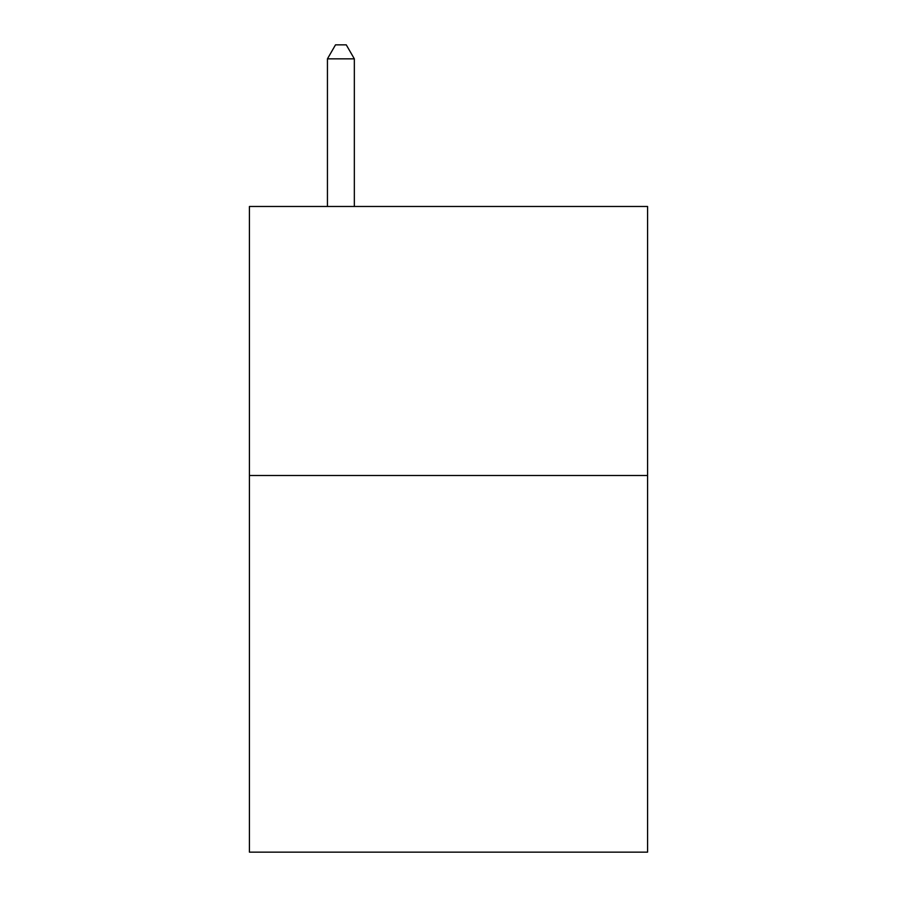 <?xml version="1.0" encoding="UTF-8"?>
<svg xmlns="http://www.w3.org/2000/svg" width="897" height="897" viewBox="0 0 897 897"><rect width="100%" height="100%" fill="white"/><g stroke="black" fill="none" stroke-linecap="round" stroke-linejoin="round"><path stroke-width="1.35" d="M647.578 475.511L647.578 852.15L249.422 852.15L249.422 206.478L647.578 206.478L647.578 475.511L249.422 475.511M354.337 206.478L354.337 58.843L327.439 58.843L327.439 206.478M327.439 58.843L335.512 44.85L346.264 44.85L354.337 58.843"/></g></svg>

